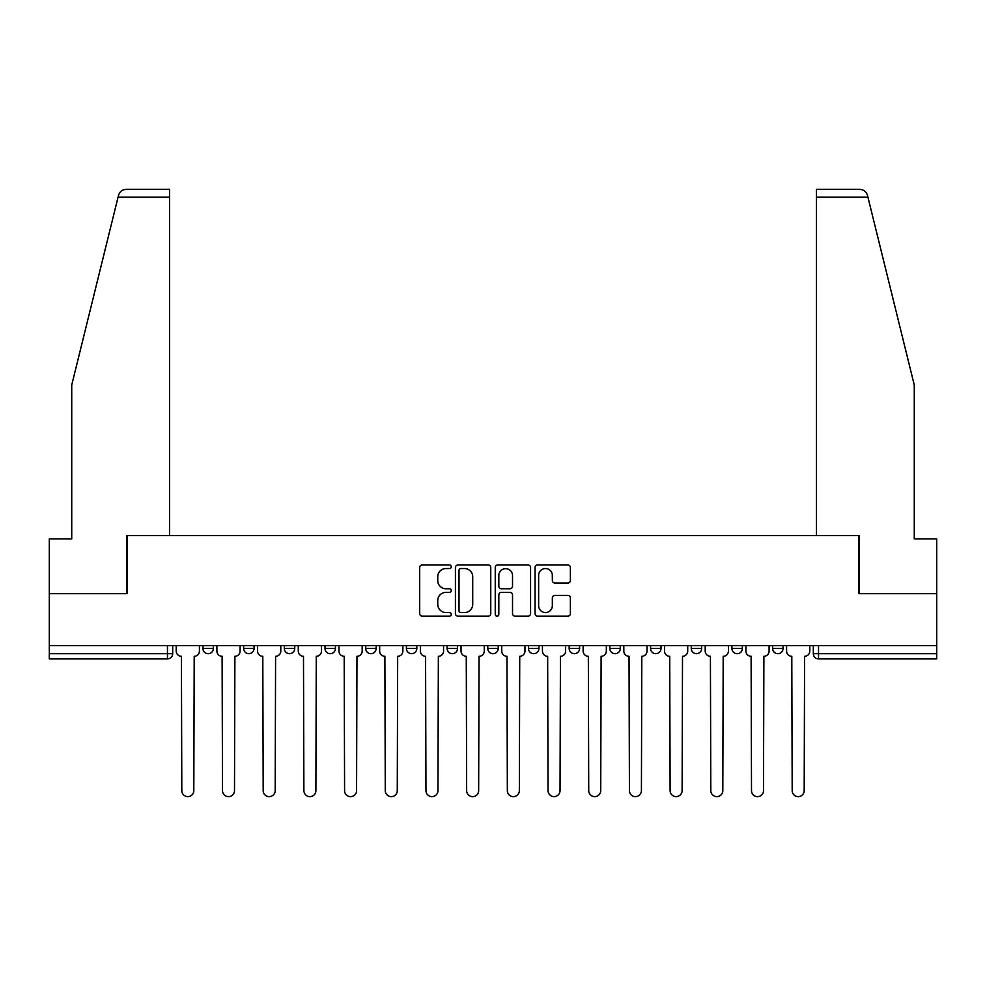 <?xml version="1.0" encoding="UTF-8"?>
<svg xmlns="http://www.w3.org/2000/svg" width="986" height="986" viewBox="0 0 986 986"><rect width="100%" height="100%" fill="white"/><g stroke="black" fill="none" stroke-linecap="round" stroke-linejoin="round"><path stroke-width="1.48" d="M451.268 566.74A1.787 1.787 0 0 0 449.468 564.953L422.267 564.953A2.564 2.564 0 0 0 419.703 567.517L419.703 613.6A2.564 2.564 0 0 0 422.267 616.164L449.468 616.164A1.787 1.787 0 0 0 451.268 614.364A1.787 1.787 0 0 0 449.468 612.577L445.955 612.577A8.196 8.196 0 0 1 437.759 604.381L437.759 600.548A8.196 8.196 0 0 1 445.955 592.352L449.468 592.352A1.787 1.787 0 0 0 451.268 590.552A1.787 1.787 0 0 0 449.468 588.765L445.955 588.765A8.196 8.196 0 0 1 437.759 580.569L437.759 576.736A8.196 8.196 0 0 1 445.955 568.54L449.468 568.54A1.787 1.787 0 0 0 451.268 566.74M650.55 645.596L650.55 648.468L660.99 648.468A5.213 5.213 0 0 1 655.764 653.681A5.213 5.213 0 0 1 650.55 648.468L650.55 645.596M528.471 645.596L528.471 648.468L538.911 648.468A5.213 5.213 0 0 1 533.697 653.681A5.213 5.213 0 0 1 528.471 648.468L528.471 645.596M447.089 645.596L447.089 648.468L457.529 648.468A5.213 5.213 0 0 1 452.303 653.681A5.213 5.213 0 0 1 447.089 648.468L447.089 645.596M406.405 645.596L406.405 648.468L416.831 648.468A5.213 5.213 0 0 1 411.618 653.681A5.213 5.213 0 0 1 406.405 648.468L406.405 645.596M325.01 645.596L325.01 648.468L335.45 648.468A5.213 5.213 0 0 1 330.236 653.681A5.213 5.213 0 0 1 325.01 648.468L325.01 645.596M567.825 583.009A2.564 2.564 0 0 0 570.389 580.446L570.389 567.517A2.564 2.564 0 0 0 567.825 564.953L537.616 564.953A2.564 2.564 0 0 0 535.053 567.517L535.053 613.6A2.564 2.564 0 0 0 537.616 616.164L567.825 616.164A2.564 2.564 0 0 0 570.389 613.6L570.389 597.984A2.564 2.564 0 0 0 567.825 595.421L554.896 595.421A2.564 2.564 0 0 0 552.333 597.984L552.333 605.724A6.853 6.853 0 0 1 545.492 612.577A6.853 6.853 0 0 1 538.639 605.724L538.639 575.38A6.853 6.853 0 0 1 545.492 568.54A6.853 6.853 0 0 1 552.333 575.38L552.333 580.446A2.564 2.564 0 0 0 554.896 583.009L567.825 583.009M118.061 197.2L118.517 195.327C119.713 191.629 122.239 189.645 126.122 189.374L169.555 189.374L169.555 197.2L118.061 197.2L71.731 385.008L71.731 538.911L49.3 538.911L49.3 593.683L127.034 593.683L127.034 535.521L858.966 535.521L858.966 593.683L936.7 593.683L936.7 645.596L49.3 645.596L49.3 653.681L172.686 653.681L172.686 645.596L172.686 653.681A5.213 5.213 0 0 1 167.46 658.894L49.3 658.894L49.3 653.681M169.555 197.2L169.555 535.521L126.775 535.521L126.775 593.683L49.3 593.683L49.3 645.596M490.757 567.517A2.564 2.564 0 0 0 488.193 564.953L457.985 564.953A2.564 2.564 0 0 0 455.421 567.517L455.421 613.6A2.564 2.564 0 0 0 457.985 616.164L488.193 616.164A2.564 2.564 0 0 0 490.757 613.6L490.757 567.517M497.807 564.953L528.015 564.953A2.564 2.564 0 0 1 530.579 567.517L530.579 613.6A2.564 2.564 0 0 1 528.015 616.164L515.086 616.164A2.564 2.564 0 0 1 512.523 613.6L512.523 594.915A2.564 2.564 0 0 0 509.959 592.352L501.381 592.352A2.564 2.564 0 0 0 498.83 594.915L498.83 614.364A1.787 1.787 0 0 1 497.03 616.164A1.787 1.787 0 0 1 495.243 614.364L495.243 567.517A2.564 2.564 0 0 1 497.807 564.953M813.314 645.596L813.314 653.681L936.7 653.681L936.7 658.894L818.54 658.894A5.213 5.213 0 0 1 813.314 653.681M936.7 645.596L936.7 653.681M783.057 645.596L783.057 648.468A5.213 5.213 0 0 1 777.843 653.681A5.213 5.213 0 0 1 772.63 648.468L783.057 648.468M772.63 645.596L772.63 648.468M742.372 645.596L742.372 648.468A5.213 5.213 0 0 1 737.158 653.681A5.213 5.213 0 0 1 731.932 648.468A5.213 5.213 0 0 0 737.158 653.681M731.932 645.596L731.932 648.468L742.372 648.468M701.675 645.596L701.675 648.468A5.213 5.213 0 0 1 696.461 653.681A5.213 5.213 0 0 1 691.248 648.468A5.213 5.213 0 0 0 696.461 653.681M691.248 645.596L691.248 648.468L701.675 648.468M660.99 645.596L660.99 648.468A5.213 5.213 0 0 1 655.764 653.681M620.293 645.596L620.293 648.468A5.213 5.213 0 0 1 615.079 653.681A5.213 5.213 0 0 1 609.853 648.468L620.293 648.468M609.853 645.596L609.853 648.468M579.595 645.596L579.595 648.468A5.213 5.213 0 0 1 574.382 653.681A5.213 5.213 0 0 1 569.168 648.468L579.595 648.468L579.595 645.596M569.168 645.596L569.168 648.468M538.911 645.596L538.911 648.468M498.213 645.596L498.213 648.468A5.213 5.213 0 0 1 493 653.681A5.213 5.213 0 0 1 487.787 648.468L498.213 648.468L498.213 645.596M487.787 645.596L487.787 648.468M457.529 645.596L457.529 648.468L457.529 645.596M416.831 648.468L416.831 645.596L416.831 648.468A5.213 5.213 0 0 1 411.618 653.681M376.147 645.596L376.147 648.468A5.213 5.213 0 0 1 370.921 653.681A5.213 5.213 0 0 1 365.707 648.468A5.213 5.213 0 0 0 370.921 653.681A5.213 5.213 0 0 0 376.147 648.468L376.147 645.596M365.707 645.596L365.707 648.468L376.147 648.468M335.45 645.596L335.45 648.468M294.752 645.596L294.752 648.468A5.213 5.213 0 0 1 289.539 653.681A5.213 5.213 0 0 1 284.325 648.468A5.213 5.213 0 0 0 289.539 653.681A5.213 5.213 0 0 0 294.752 648.468L284.325 648.468L284.325 645.596M243.628 645.596L243.628 648.468L254.068 648.468L254.068 645.596L254.068 648.468A5.213 5.213 0 0 1 248.842 653.681A5.213 5.213 0 0 1 243.628 648.468A5.213 5.213 0 0 0 248.842 653.681M202.943 645.596L202.943 648.468L213.37 648.468L213.37 645.596L213.37 648.468A5.213 5.213 0 0 1 208.157 653.681A5.213 5.213 0 0 1 202.943 648.468A5.213 5.213 0 0 0 208.157 653.681M167.46 645.596L167.46 658.894A5.213 5.213 0 0 0 172.686 653.681M460.807 568.54A1.787 1.787 0 0 0 459.008 570.327L459.008 610.778A1.787 1.787 0 0 0 460.807 612.577L464.517 612.577A8.196 8.196 0 0 0 472.713 604.381L472.713 576.736A8.196 8.196 0 0 0 464.517 568.54L460.807 568.54M512.523 575.516A6.853 6.853 0 0 0 505.67 568.663A6.853 6.853 0 0 0 498.83 575.516L498.83 586.202A2.564 2.564 0 0 0 501.381 588.765L509.959 588.765A2.564 2.564 0 0 0 512.523 586.202L512.523 575.516M176.198 645.596L176.198 651.068A5.213 5.213 0 0 0 181.424 656.294L181.806 790.624A6.002 6.002 0 0 0 187.808 796.626A6.002 6.002 0 0 0 193.811 790.624L194.205 656.294A5.213 5.213 0 0 0 199.418 651.068L199.418 645.596M216.895 645.596L216.895 651.068A5.213 5.213 0 0 0 222.109 656.294L222.503 790.624A6.002 6.002 0 0 0 228.505 796.626A6.002 6.002 0 0 0 234.495 790.624L234.89 656.294A5.213 5.213 0 0 0 240.103 651.068L240.103 645.596M257.58 645.596L257.58 651.068A5.213 5.213 0 0 0 262.806 656.294L263.188 790.624A6.002 6.002 0 0 0 269.19 796.626A6.002 6.002 0 0 0 275.193 790.624L275.587 656.294A5.213 5.213 0 0 0 280.8 651.068L280.8 645.596M118.517 195.327C119.244 193.219 119.244 193.219 118.517 195.327M867.939 197.2L867.483 195.327C866.756 193.219 866.756 193.219 867.483 195.327C866.756 193.219 866.756 193.219 867.483 195.327C866.287 191.629 863.761 189.645 859.878 189.374L816.445 189.374L816.445 535.521L859.225 535.521L859.225 593.683L936.7 593.683L936.7 538.911L914.268 538.911L914.268 385.008L867.939 197.2L816.445 197.2M298.277 645.596L298.277 651.068A5.213 5.213 0 0 0 303.491 656.294L303.885 790.624A6.002 6.002 0 0 0 309.887 796.626A6.002 6.002 0 0 0 315.89 790.624L316.272 656.294A5.213 5.213 0 0 0 321.498 651.068L321.498 645.596M338.974 645.596L338.974 651.068A5.213 5.213 0 0 0 344.188 656.294L344.582 790.624A6.002 6.002 0 0 0 350.572 796.626A6.002 6.002 0 0 0 356.575 790.624L356.969 656.294A5.213 5.213 0 0 0 362.182 651.068L362.182 645.596M379.659 645.596L379.659 651.068A5.213 5.213 0 0 0 384.885 656.294L385.267 790.624A6.002 6.002 0 0 0 391.269 796.626A6.002 6.002 0 0 0 397.272 790.624L397.666 656.294A5.213 5.213 0 0 0 402.88 651.068L402.88 645.596M420.356 645.596L420.356 651.068A5.213 5.213 0 0 0 425.57 656.294L425.964 790.624A6.002 6.002 0 0 0 431.967 796.626A6.002 6.002 0 0 0 437.957 790.624L438.351 656.294A5.213 5.213 0 0 0 443.564 651.068L443.564 645.596M461.041 645.596L461.041 651.068A5.213 5.213 0 0 0 466.267 656.294L466.649 790.624A6.002 6.002 0 0 0 472.651 796.626A6.002 6.002 0 0 0 478.654 790.624L479.048 656.294A5.213 5.213 0 0 0 484.262 651.068L484.262 645.596M501.738 645.596L501.738 651.068A5.213 5.213 0 0 0 506.952 656.294L507.346 790.624A6.002 6.002 0 0 0 513.349 796.626A6.002 6.002 0 0 0 519.351 790.624L519.733 656.294A5.213 5.213 0 0 0 524.959 651.068L524.959 645.596M542.436 645.596L542.436 651.068A5.213 5.213 0 0 0 547.649 656.294L548.043 790.624A6.002 6.002 0 0 0 554.033 796.626A6.002 6.002 0 0 0 560.036 790.624L560.43 656.294A5.213 5.213 0 0 0 565.644 651.068L565.644 645.596M583.12 645.596L583.12 651.068A5.213 5.213 0 0 0 588.334 656.294L588.728 790.624A6.002 6.002 0 0 0 594.731 796.626A6.002 6.002 0 0 0 600.733 790.624L601.115 656.294A5.213 5.213 0 0 0 606.341 651.068L606.341 645.596M623.818 645.596L623.818 651.068A5.213 5.213 0 0 0 629.031 656.294L629.425 790.624A6.002 6.002 0 0 0 635.428 796.626A6.002 6.002 0 0 0 641.418 790.624L641.812 656.294A5.213 5.213 0 0 0 647.026 651.068L647.026 645.596M664.502 645.596L664.502 651.068A5.213 5.213 0 0 0 669.728 656.294L670.11 790.624A6.002 6.002 0 0 0 676.113 796.626A6.002 6.002 0 0 0 682.115 790.624L682.509 656.294A5.213 5.213 0 0 0 687.723 651.068L687.723 645.596M705.2 645.596L705.2 651.068A5.213 5.213 0 0 0 710.413 656.294L710.807 790.624A6.002 6.002 0 0 0 716.81 796.626A6.002 6.002 0 0 0 722.812 790.624L723.194 656.294A5.213 5.213 0 0 0 728.42 651.068L728.42 645.596M745.897 645.596L745.897 651.068A5.213 5.213 0 0 0 751.11 656.294L751.505 790.624A6.002 6.002 0 0 0 757.495 796.626A6.002 6.002 0 0 0 763.497 790.624L763.891 656.294A5.213 5.213 0 0 0 769.105 651.068L769.105 645.596M786.582 645.596L786.582 651.068A5.213 5.213 0 0 0 791.795 656.294L792.189 790.624A6.002 6.002 0 0 0 798.192 796.626A6.002 6.002 0 0 0 804.194 790.624L804.576 656.294A5.213 5.213 0 0 0 809.802 651.068L809.802 645.596M818.54 645.596L818.54 658.894"/></g></svg>
